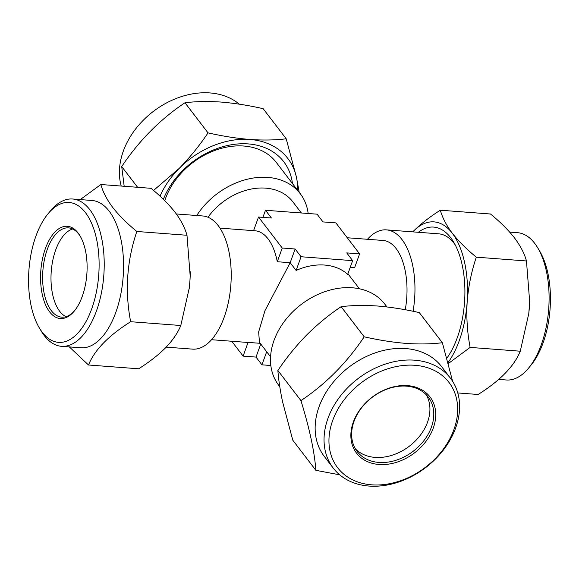 <?xml version="1.0" encoding="UTF-8"?>
<svg xmlns="http://www.w3.org/2000/svg" width="579" height="579" viewBox="0 0 579 579"><rect width="100%" height="100%" fill="white"/><g stroke="black" fill="none" stroke-linecap="round" stroke-linejoin="round"><path stroke-width="0.87" d="M164.776 200.703A66.773 50.525 -37.4 0 1 165.507 198.568A66.773 50.525 -37.4 0 1 243.817 146.031A66.773 50.525 -37.4 0 1 276.234 162.337L300.255 193.712A66.773 50.525 -37.4 0 1 308.158 213.499M292.453 183.529A73.113 55.323 142.6 0 0 248.29 143.918A73.113 55.323 142.6 0 0 163.365 199.314M221.272 102.078C234.763 103.2 248.717 105.4 263.141 108.671L286.207 138.794C275.336 140.154 263.235 140.379 249.904 139.467C236.594 138.374 222.633 136.181 208.035 132.88L184.969 102.758C195.999 101.397 208.1 101.173 221.272 102.078M239.293 104.169A73.859 55.888 142.6 0 0 209.967 92.937A73.859 55.888 142.6 0 0 141.985 121.576A73.859 55.888 142.6 0 0 121.221 186.054M537.652 247.718L539.577 250.917A70.131 34.986 94.3 0 1 530.914 365.284L528.533 368.164A73.859 36.853 -85.7 0 0 537.652 247.718A73.859 36.853 -85.7 0 0 534.721 243.39A73.859 36.853 -85.7 0 0 517.51 232.686L509.672 232.092M498.736 379.411L506.364 379.99A73.859 36.853 -85.7 0 0 528.533 368.164M446.872 358.177A73.113 36.477 -85.7 0 0 453.574 241.964A73.113 36.477 -85.7 0 0 450.679 237.687A73.113 36.477 -85.7 0 0 418.342 232.288M455.195 244.866A66.773 33.314 -85.7 0 0 454.197 243.506A66.773 33.314 -85.7 0 0 438.643 233.822L386.417 229.87A66.773 33.314 94.3 0 1 401.971 239.554A66.773 33.314 94.3 0 1 413.08 311.278M448.327 363.525L470.126 347.407C467.26 332.382 466.276 317.191 467.173 301.833C468.389 286.46 471.436 271.573 476.314 257.17C466.645 249.281 458.633 241.305 452.286 233.236C446.344 225.289 442.37 217.617 440.351 210.213L490.5 214.006C500.278 222.003 508.29 229.979 514.528 237.947C520.521 245.988 524.494 253.66 526.463 260.97L529.669 301.673L528.808 313.268A73.859 36.853 -85.7 0 0 529.655 302.028A73.859 36.853 -85.7 0 0 529.676 301.543M528.765 313.63L520.275 351.207C514.203 366.196 500.155 380.62 478.131 394.487L457.779 392.946M85.475 212.652A70.131 34.986 -85.7 0 0 48.086 213.716A70.131 34.986 -85.7 0 0 39.423 328.083A70.131 34.986 -85.7 0 0 42.202 332.187A70.131 34.986 -85.7 0 0 91.714 308.824A70.131 34.986 -85.7 0 0 85.475 212.652M48.086 213.716L50.467 210.836A73.859 36.853 94.3 0 1 72.636 199.01A73.859 36.853 94.3 0 1 89.846 209.721A73.859 36.853 94.3 0 1 101.216 293.908A73.859 36.853 94.3 0 1 61.49 346.314A73.859 36.853 94.3 0 1 44.279 335.61A73.859 36.853 94.3 0 1 41.348 331.282L39.423 328.083M65.999 316.67A44.764 22.335 94.3 0 1 59.702 311.299A44.764 22.335 94.3 0 1 52.067 264.371A44.764 22.335 94.3 0 1 72.636 228.994M74.713 310.547A44.764 22.335 94.3 0 1 61.75 317.154A44.764 22.335 94.3 0 1 51.321 310.662A44.764 22.335 94.3 0 1 44.431 259.638A44.764 22.335 94.3 0 1 68.51 227.88A44.764 22.335 94.3 0 1 78.939 234.372A44.764 22.335 94.3 0 1 80.322 236.362M78.107 232.997A46.255 23.08 94.3 0 1 79.938 235.704A46.255 23.08 94.3 0 1 74.228 311.14A46.255 23.08 94.3 0 1 49.57 311.835A46.255 23.08 94.3 0 1 45.451 248.405A46.255 23.08 94.3 0 1 78.107 232.997M72.636 199.01L91.981 200.479A73.859 36.853 94.3 0 1 109.192 211.183A73.859 36.853 94.3 0 1 120.562 295.377A73.859 36.853 94.3 0 1 80.828 347.776L61.49 346.314M69.328 346.908L88.5 364.994C94.565 349.998 108.613 335.574 130.644 321.714C124.76 291.107 126.823 261.028 136.832 231.477C127.054 223.48 119.05 215.504 112.804 207.535C106.811 199.494 102.838 191.823 100.869 184.513L80.264 199.589M270.574 356.823L259.45 342.298L258.654 331.905L265.008 310.59L290.173 262.707L277.283 261.73A55.953 27.915 -85.7 0 0 268.077 238.888A55.953 27.915 -85.7 0 0 255.042 230.775L219.977 228.119M211.53 339.714L246.589 342.37A55.953 27.915 -85.7 0 0 248.08 342.399L260.239 343.318M347.27 237.759L383.095 240.466A55.953 27.915 94.3 0 1 396.13 248.579A55.953 27.915 94.3 0 1 405.249 309.751M207.984 217.248A55.953 42.339 -37.4 0 1 265.652 188.132A55.953 42.339 -37.4 0 1 292.815 201.796L301.384 212.985M324.558 265.052A55.953 42.339 142.6 0 0 296.108 270.451L290.173 262.707L295.138 248.999L301.066 256.743L352.647 260.651L347.69 274.352A55.953 42.339 142.6 0 0 324.558 265.052M166.224 347.132L192.583 349.13A66.773 33.314 -85.7 0 0 224.167 317.212A66.773 33.314 -85.7 0 0 218.225 225.644A66.773 33.314 -85.7 0 0 202.664 215.96L176.327 213.969M367.47 239.286A66.773 33.314 94.3 0 1 386.417 229.87M196.737 215.511A66.773 50.525 -37.4 0 1 267.838 177.406A66.773 50.525 -37.4 0 1 300.255 193.712M386.96 306.942L384.774 304.091A66.773 50.525 142.6 0 0 352.358 287.785A66.773 50.525 142.6 0 0 274.055 340.322A66.773 50.525 142.6 0 0 278.745 385.288L279.766 386.613M414.933 365.291A70.131 53.065 142.6 0 0 332.693 420.47A70.131 53.065 142.6 0 0 371.667 484.826A70.131 53.065 142.6 0 0 453.907 429.647A70.131 53.065 142.6 0 0 414.933 365.291M369.033 486.063A73.859 55.888 -37.4 0 1 333.178 468.027A73.859 55.888 -37.4 0 1 339.735 396.919A73.859 55.888 -37.4 0 1 414.607 360.174A73.859 55.888 -37.4 0 1 450.462 378.217A73.859 55.888 -37.4 0 1 443.905 449.326A73.859 55.888 -37.4 0 1 369.033 486.063M426.166 394.668A44.764 33.871 -37.4 0 1 419.153 436.74A44.764 33.871 -37.4 0 1 375.047 457.396A44.764 33.871 -37.4 0 1 355.397 448.863M406.516 386.135A44.764 33.871 -37.4 0 1 428.25 397.071A44.764 33.871 -37.4 0 1 424.277 440.163A44.764 33.871 -37.4 0 1 378.898 462.433A44.764 33.871 -37.4 0 1 357.171 451.497A44.764 33.871 -37.4 0 1 361.144 408.405A44.764 33.871 -37.4 0 1 406.516 386.135M407.573 385.636A46.255 35.001 -37.4 0 1 433.273 428.084A46.255 35.001 -37.4 0 1 379.035 464.474A46.255 35.001 -37.4 0 1 353.328 422.033A46.255 35.001 -37.4 0 1 407.573 385.636M333.178 468.027L324.276 456.404A73.859 55.888 -37.4 0 1 330.833 385.303A73.859 55.888 -37.4 0 1 405.705 348.558A73.859 55.888 -37.4 0 1 441.567 366.594L450.462 378.217M452.626 381.322L442.363 342.725C431.333 344.085 419.232 344.31 406.06 343.405C392.569 342.283 378.615 340.083 364.191 336.812C346.814 362.794 325.731 384.065 300.942 400.61C309.555 428.561 314.527 451.801 315.859 470.329L339.707 474.831M300.942 400.61L277.877 370.488C278.528 379.513 280.084 389.928 282.552 401.71L292.793 440.206L315.859 470.329M277.877 370.488C286.417 357.742 296.035 345.902 306.718 334.952C317.574 324.175 329.046 314.752 341.125 306.689L364.191 336.812M341.125 306.689C351.996 305.328 364.097 305.104 377.428 306.009C390.738 307.109 404.699 309.302 419.297 312.602L442.363 342.725M352.647 260.651L346.72 252.9L359.61 253.877L335.885 222.893L322.988 221.916L317.06 214.172L265.479 210.264L271.413 218.015L258.516 217.038L282.241 248.022L277.283 261.73M258.516 217.038L253.58 230.666M231.73 341.241L243.115 356.107L256.012 357.084L261.94 364.828L270.842 365.501M248.08 342.399L243.115 356.107M282.241 248.022L295.138 248.999M260.753 343.991L256.012 357.084M359.429 288.783L347.907 273.744M301.066 256.743L296.108 270.451M266.68 351.735L261.94 364.828M359.61 253.877L354.652 267.585L350.259 267.252M265.479 210.264L262.909 217.371M100.869 184.513L151.018 188.313C160.687 196.201 168.699 204.177 175.046 212.247C180.988 220.194 184.962 227.865 186.981 235.269L190.187 275.973L189.934 280.844L189.282 287.937L180.793 325.507L130.644 321.714M180.793 325.507C177.782 332.867 172.774 340.235 165.768 347.603C158.414 354.97 149.375 362.034 138.649 368.787L88.5 364.994M186.981 235.269L136.832 231.477M190.288 271.797A78.339 39.083 94.3 0 1 190.187 275.988A78.339 39.083 94.3 0 1 189.934 280.844A78.339 39.083 94.3 0 1 189.29 287.908A78.339 39.083 94.3 0 1 189.152 289.059M470.126 347.407L520.275 351.207M476.314 257.17L526.463 260.97M448.066 362.541A78.339 39.083 -85.7 0 0 467.173 301.833A78.339 39.083 -85.7 0 0 452.286 233.236A78.339 39.083 -85.7 0 0 413.232 231.397L412.776 231.868A78.339 39.083 -85.7 0 1 413.232 231.397C420.564 224.044 429.604 216.987 440.351 210.213M124.181 186.279L121.713 166.557C139.09 140.567 160.18 119.303 184.969 102.758M137.599 187.292L121.713 166.557M208.035 132.88C199.487 145.618 189.876 157.466 179.193 168.409L153.558 190.448M299.234 192.387L296.448 177.29L286.207 138.794M297.599 190.245A78.339 59.275 142.6 0 0 296.448 177.29A78.339 59.275 142.6 0 0 249.904 139.467A78.339 59.275 142.6 0 0 179.193 168.409A78.339 59.275 142.6 0 0 160.021 196.158"/></g></svg>
